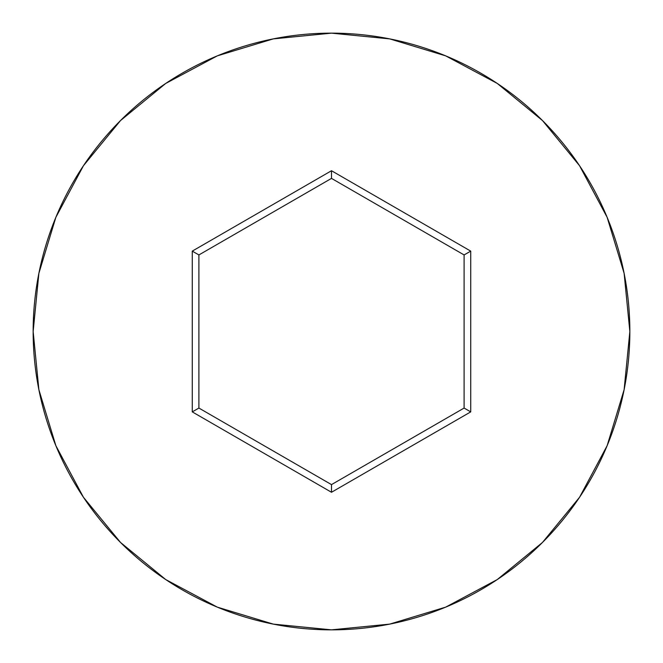 <?xml version="1.0" encoding="UTF-8"?>
<svg xmlns="http://www.w3.org/2000/svg" width="663" height="663" viewBox="0 0 663 663"><rect width="100%" height="100%" fill="white"/><g stroke="black" fill="none" stroke-linecap="round" stroke-linejoin="round"><path stroke-width="0.99" d="M33.15 331.5A298.35 298.35 0 0 1 331.5 33.15A298.35 298.35 0 0 1 629.85 331.5A298.35 298.35 0 0 0 331.5 33.15A298.35 298.35 0 0 0 33.15 331.5L38.885 389.703L55.858 445.677L83.43 497.258L120.533 542.467L165.742 579.57L217.323 607.142L273.297 624.115L331.5 629.85L389.703 624.115L445.677 607.142L497.258 579.57L542.467 542.467L579.57 497.258L607.142 445.677L624.115 389.703L629.85 331.5L624.115 273.297L607.142 217.323L579.57 165.742L542.467 120.533L497.258 83.43L445.677 55.858L389.703 38.885L331.5 33.15L273.297 38.885L217.323 55.858L165.742 83.43L120.533 120.533L83.43 165.742L55.858 217.323L38.885 273.297L33.15 331.5A298.35 298.35 0 0 0 331.5 629.85A298.35 298.35 0 0 0 629.85 331.5A298.35 298.35 0 0 1 331.5 629.85A298.35 298.35 0 0 1 33.15 331.5M192.27 411.88L192.27 251.12L331.5 170.731L470.73 251.12L470.73 411.88L331.5 492.269L192.27 411.88L331.5 492.269L470.73 411.88L464.1 408.06L331.5 484.612L198.9 408.06L198.9 254.94L331.5 178.388L464.1 254.94L464.1 408.06L331.5 484.612L331.5 492.269L331.5 484.612L198.9 408.06L192.27 411.88L198.9 408.06L198.9 254.94L192.27 251.12L192.27 411.88M464.1 408.06L470.73 411.88L470.73 251.12L464.1 254.94L464.1 408.06M464.1 254.94L470.73 251.12L331.5 170.731L331.5 178.388L464.1 254.94M331.5 178.388L331.5 170.731L192.27 251.12L198.9 254.94L331.5 178.388"/></g></svg>
